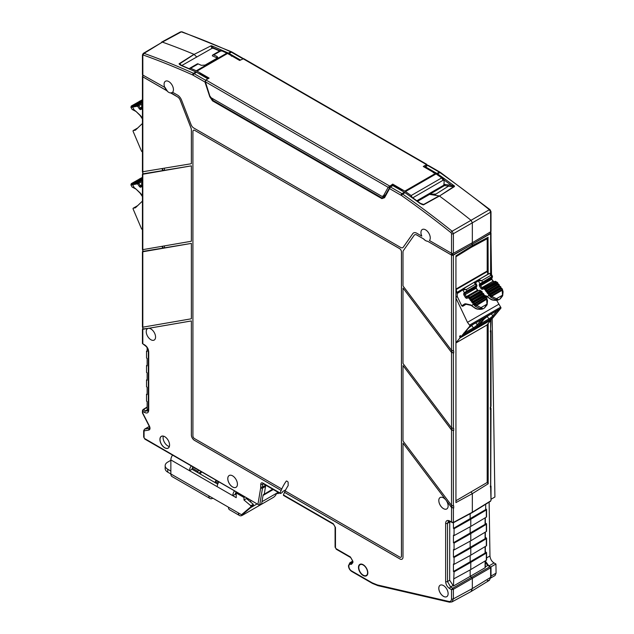 <?xml version="1.0" encoding="UTF-8"?>
<svg xmlns="http://www.w3.org/2000/svg" width="634" height="634" viewBox="0 0 634 634"><rect width="100%" height="100%" fill="white"/><g stroke="black" fill="none" stroke-linecap="round" stroke-linejoin="round"><path stroke-width="0.95" d="M490.019 296.165L490.51 294.953L489.971 294.58L489.036 295.373L490.867 297.314L491.675 296.355L491.168 295.824L490.019 296.165M473.432 304.304A1.981 1.141 -120 0 0 473.471 304.36L475.302 306.301L480.295 308.806L483.029 308.766L475.603 304.811L474.462 305.152L474.945 303.94L474.414 303.567A1.102 0.634 -120 0 1 474.391 303.535L485.375 297.077A1.213 0.705 60 0 1 485.034 296.371A0.88 0.507 -120 0 0 484.392 295.515A0.88 0.547 -64.4 0 1 484.82 295.468A0.88 0.88 0 0 1 485.295 296.046L485.739 296.95L474.327 303.448A1.213 0.705 -120 0 1 473.978 302.743A0.88 0.507 60 0 0 473.344 301.895L484.392 295.515A1.213 0.705 60 0 1 483.845 295.048L483.805 294.992A1.213 0.705 60 0 1 483.465 294.287A0.88 0.507 -120 0 0 482.823 293.431A0.88 0.547 -64.4 0 1 483.251 293.383A0.88 0.88 0 0 1 483.726 293.962L484.17 294.865L472.798 301.427L483.845 295.048L484.82 295.468M433.339 172.82L434.361 171.98L436.905 173.447L425.398 166.79A0.88 0.523 -119.5 0 0 424.954 166.75L427.276 165.434A0.88 0.523 -119.5 0 0 427.142 165.569M363.187 564.997A6.221 3.59 -120 0 0 360.08 564.688A6.221 3.59 -120 0 0 359.129 569.673A6.221 3.59 -120 0 0 363.187 575.149A6.221 3.59 -120 0 0 366.301 575.458A6.221 3.59 -120 0 0 367.252 570.473A6.221 3.59 -120 0 0 363.187 564.997M169.326 446.534A6.744 3.891 60 0 1 167.867 445.956A6.744 3.891 60 0 1 163.326 436.144M164.785 436.723A6.744 3.891 -120 0 0 161.408 436.382A6.744 3.891 -120 0 0 160.378 441.787A6.744 3.891 -120 0 0 164.785 447.731A6.744 3.891 -120 0 0 168.153 448.072A6.744 3.891 -120 0 0 169.191 442.667A6.744 3.891 -120 0 0 164.785 436.723M439.901 172.083L440.575 172.511A1.323 0.674 125.1 0 0 439.933 172.567L439.259 172.139A1.323 0.761 120 0 1 439.901 172.083L428.322 165.395L427.276 165.434A0.88 0.523 -119.5 0 1 427.72 165.474L439.259 172.139L436.921 173.439A0.88 0.507 120 0 0 436.905 173.447L437.587 173.882A879.881 508 -120 0 1 444.077 178.495L443.752 179.787A8.139 4.7 60 0 1 444.109 182.307A8.139 4.7 60 0 1 443.816 184.232L444.204 185.643L437.064 189.859L444.283 185.588A1.062 0.618 -120 0 0 444.204 185.643L444.394 185.429A0.88 0.682 -149.7 0 0 444.204 184.724A6.419 3.701 60 0 1 443.903 185.144M142.674 75.89A1.323 0.761 0 0 0 142.436 76.318A1.323 0.761 0 0 0 142.824 76.857L166.797 90.702A6.602 3.812 -120 0 0 170.736 92.976L177.52 96.891L171.045 92.794A6.602 3.812 60 0 0 172.234 92.564M164.975 87.809A6.602 3.812 -120 0 0 166.829 90.678L166.797 90.702M166.829 90.678L142.856 76.841L142.856 75.081M440.575 172.511L490.011 209.648L491.009 211.677L491.009 231.259A1.323 0.761 180 0 1 490.637 231.79L472.338 242.735L472.338 222.835L471.078 220.339A880.285 508.23 -120 0 0 439.449 196.033L454.562 186.087A879.881 508 -120 0 0 437.595 173.875L439.933 172.567A879.826 507.969 60 0 1 489.377 209.711L452.121 231.22A879.826 507.969 -120 0 0 402.677 194.083L390.465 186.982L384.561 197.697L381.874 198.632L212.485 100.846L209.799 96.796L204.956 82.024L192.696 74.978A878.502 507.208 -120 0 0 143.332 55.055L142.824 55.475L142.856 76.516M490.637 320.519L490.637 329.537L491.009 320.075M490.637 329.537L490.336 331.867L490.708 329.49M490.708 330.021L491.009 330.94L490.336 331.867M490.708 485.097L491.009 408.478L490.336 409.398L490.336 407.258L491.009 406.339L491.009 330.94M490.708 484.558L490.336 486.936M490.708 407.559L491.009 408.478M490.708 407.028L490.336 409.398M200.114 74.321L195.866 71.911A879.881 508 -120 0 0 189.368 69.027L189.701 69.264L189.368 69.027M426.5 165.87L426.999 164.895L426.492 164.626L423.282 166.48L436.073 173.906L405.522 191.547L411.141 195.549L412.48 197.935M411.141 195.549L441.716 177.892L436.073 173.906M441.716 177.892L443.103 180.254L443.776 179.874M228.414 53.121L229.096 53.47L228.43 53.113A0.88 0.563 114.3 0 0 228.414 53.121A879.881 508 -120 0 0 221.924 50.229A8.139 4.7 -120 0 0 221.646 50.783M240.444 60.008L229.104 53.462L231.64 54.936L231.426 56.252M221.012 51.188L221.924 50.229M251.508 500.686L250.034 501.542M258.831 504.91L144.948 439.164A1.323 0.761 -60 0 1 144.679 438.562L258.831 504.91L261.62 503.919L263.126 494.892L272.628 489.139M201.62 471.886L200.154 473.97M257.998 503.99L260.669 487.958L260.748 484.352C260.883 482.902 261.604 482.482 262.928 483.1L280.735 493.395L282.296 492.515A107.392 62.005 60 0 1 282.621 491.596L285.728 489.805M171.045 92.794L171.037 92.786A6.594 3.804 -120 0 0 172.282 92.532M164.491 247.704L163.057 247.949L162.344 246.269M164.491 170.118L163.041 170.372L162.352 168.739M451.844 350.673L451.566 352.456L403.026 288.042L451.535 352.48L453.698 353.011L451.852 352.306L451.852 350.673M451.844 428.204L451.566 429.995L403.026 365.58L451.535 430.011L453.698 430.549L451.852 429.844L451.852 428.212M451.844 505.742L451.566 507.533L446.233 500.456L451.535 507.549L453.698 508.088L451.852 507.374L451.852 505.742M451.844 253.426L451.566 255.074L427.593 241.229A6.602 3.812 60 0 1 423.655 238.955L416.839 235.056A4.398 2.544 -120 0 0 414.636 234.842A4.398 2.544 -120 0 0 414.145 235.301L403.414 250.565A4.398 2.544 -120 0 0 402.994 252.118L402.994 285.918L451.535 350.333L453.698 350.871L453.698 353.011M490.597 232.535L490.621 232.519A1.323 0.761 0 0 1 491.009 233.058L491.009 273.626M451.844 254.908L452.795 255.106L472.061 244.367L490.351 233.431A0.88 0.507 0 0 0 490.597 233.074L490.597 231.814M427.593 241.229L451.535 255.09A1.323 0.761 0 0 0 453.381 255.098L490.637 233.589A1.323 0.761 0 0 0 491.009 233.058M422.347 229.476A6.602 3.812 60 0 0 420.952 232.512A6.602 3.812 -120 0 0 421.769 236.11L421.8 236.086A6.602 3.812 60 0 1 420.952 232.512A6.602 3.812 -120 0 1 422.331 229.484A6.602 3.812 -120 0 1 427.403 231.307A6.602 3.812 -120 0 1 430.264 237.916A6.602 3.812 -120 0 1 429.416 240.524L451.535 253.291A1.323 0.761 180 0 0 453.381 253.299L472.338 242.735M167.107 90.519A6.602 3.812 60 0 1 165.26 87.658L142.824 75.058A1.323 0.761 180 0 1 142.436 74.519L142.436 54.936A1.323 0.761 180 0 0 142.824 55.475M191.365 163.73L191.365 129.938A4.398 2.544 -120 0 0 190.945 127.894L190.977 127.878A4.398 2.544 60 0 1 191.397 129.915L191.397 163.715L142.808 171.735M142.856 172.099L142.856 174.231L191.397 165.854L142.808 173.875L142.824 249.637L191.397 241.245L191.397 165.854M142.856 249.637L142.856 251.761L191.397 243.393L142.808 251.413L142.824 327.176L191.397 318.783L191.397 243.393M402.994 365.596L402.994 440.987L451.535 505.409L453.698 505.94L453.698 508.088M402.994 288.058L402.994 363.448L451.535 427.871L453.698 428.41L453.698 430.549M284.024 495.297L283.438 494.94A102.993 59.461 60 0 1 284.507 492.341L399.888 558.95A4.398 2.544 60 0 0 402.083 559.164A4.398 2.544 60 0 0 402.994 557.151L402.994 443.126L445.781 499.917A6.602 3.812 -120 0 0 440.194 497.508A6.602 3.812 -120 0 0 438.791 500.551A6.602 3.812 60 0 1 440.21 497.5M212.018 48.343L210.884 45.894L211.463 45.743L213.238 47.843L212.961 48.279L212.018 48.343L181.776 65.524M219.633 50.997A878.502 507.208 60 0 0 213.951 48.556L212.961 48.279M207.873 78.814L196.532 72.268A0.88 0.507 -60 0 1 196.54 72.26L195.851 71.919A0.88 0.563 -65.7 0 1 195.866 71.911A879.881 508 -120 0 0 180.936 65.405A0.88 0.571 -67.1 0 1 181.372 65.35L179.794 63.733L181.443 65.381M401.813 190.771L405.031 192.673A879.881 508 -120 0 1 411.521 197.285L412.441 197.863L411.521 197.285M455.933 500.725L487.197 482.474L488.18 483.774L472.338 493.648L455.933 502.588L455.933 255.851L472.338 245.612L472.338 244.534M487.197 482.474L487.197 324.648M487.197 271.923L487.197 238.733L488.029 237.742L472.187 246.111L471.078 247.442L455.933 256.746M488.029 237.742L488.18 274.213M488.18 323.475L488.18 483.774M487.197 238.733L471.078 247.442M443.697 179.351A878.502 507.208 -120 0 0 442.056 178.178M434.361 171.98A8.139 4.7 -120 0 0 433.87 172.591M447.755 184.835L444.973 184.383A0.88 0.65 -80.8 0 1 444.561 185.54L448.46 186.166L447.739 184.819L451.519 185.413A0.88 0.65 -81.1 0 1 451.115 186.57L448.484 186.158L434.29 195.106L439.148 195.89L423.591 204.489L420.39 203.34L412.092 197.34M443.752 179.787A879.001 507.493 -120 0 1 451.519 185.413L454.562 186.087L451.115 186.57M454.34 186.642L439.449 196.033L423.877 204.631C423.718 205.154 422.402 204.742 419.938 203.395A0.88 0.436 -53.8 0 1 420.39 203.34M217.224 58.051L216.915 57.876A878.502 507.208 -120 0 0 212.366 55.871L212.374 55.784A2.203 1.268 60 0 1 212.826 54.928L220.339 50.585L221.25 50.609L227.551 53.47L239.66 60.468L243.654 58.621L427.023 164.483M212.826 54.928A2.203 1.268 60 0 1 213.737 54.944A880.285 508.23 60 0 1 216.915 56.347L217.684 57.258L216.915 58.265L205.091 65.088L201.35 65.334A880.285 508.23 60 0 0 198.18 63.923L190.675 68.258L197 71.111L209.109 78.101L205.899 79.955L205.392 81.802L388.159 187.323L383.071 196.485M189.352 68.781L190.675 68.258M411.553 197.269L405.213 192.807M391.757 185.921L392.731 184.122L405.522 191.547M452.763 522.781L453.381 522.424L451.535 522.051L452.763 522.781L472.338 512.232L472.338 493.648L471.078 491.976M472.338 512.232L490.637 500.908A0.88 0.507 58.3 0 1 490.47 501.304L472.164 512.629M490.637 486.746L491.009 500.274L490.47 501.304M385.44 194.971L381.969 196.382L211.209 97.794L209.814 95.932L205.392 81.802M212.485 100.846A0.88 0.507 -60 0 1 212.667 100.227L211.344 97.874M392.731 184.122L388.159 187.323M412.766 197.816L443.103 180.254M416.839 200.756L443.879 185.136M426.999 164.895L242.87 58.613M191.246 465.895A5.722 3.305 120 0 0 189.526 470.705L192.015 469.271A2.203 1.268 -60 0 1 193.077 466.949M234.509 490.867A5.722 3.305 120 0 0 232.789 495.685L236.213 497.658L236.213 492.99L243.987 497.484L243.987 499.996L250.834 505.75L250.834 506.828L241.499 514.729L238.392 512.93A5.722 3.305 120 0 0 239.573 515.553L229.611 509.799A5.722 3.305 -60 0 1 228.43 507.184L208.824 495.867A5.722 3.305 120 0 0 210.005 498.483L172.036 476.562A5.722 3.305 -60 0 1 170.855 473.939L170.855 459.927A5.722 3.305 -60 0 1 172.575 455.109M218.944 481.888A5.722 3.305 -60 0 0 217.224 486.698L170.855 459.927M257.111 503.919L250.66 507.644M217.739 484.122L192.015 469.271M236.213 494.782L235.277 494.243A2.203 1.268 -60 0 1 236.339 491.929M246.483 497.785L246.483 498.562L253.331 504.307L253.331 505.385L243.987 513.294L241.499 514.729M239.573 515.553A5.722 3.305 120 0 0 242.434 515.268L273.246 497.484A5.722 3.305 120 0 0 276.725 493.173M279.222 492.951L277.914 493.704L276.86 493.101M277.914 493.704L278.976 492.808M170.855 460.284L167.741 462.083A8.805 5.08 0 0 0 165.165 465.673A8.805 5.08 0 0 0 167.741 469.271L170.855 471.07M208.824 495.867L167.741 472.148A8.805 5.08 180 0 1 165.165 468.55L165.165 465.673M212.866 498.197L212.866 498.197A5.722 3.305 120 0 1 210.005 498.483M236.213 493.529L235.523 493.133M218.183 483.124L215.354 481.491L216.186 480.295M215.354 482.743L215.354 481.491M247.26 499.212L247.26 498.229M192.934 467.099L198.759 470.23M198.553 470.349L197.927 471.427L192.26 468.154M197.927 471.427L197.927 472.687M198.704 473.13L201.247 471.664M143.435 344.191L142.824 343.818L142.808 328.951L148.15 328.396A6.602 3.812 -120 0 0 147.643 328.602A6.602 3.812 -120 0 0 146.232 331.645A6.602 3.812 -120 0 0 149.141 338.318A6.602 3.812 -120 0 0 154.244 340.038A6.602 3.812 -120 0 0 155.568 337.034A6.602 3.812 -120 0 0 148.578 328.325L191.365 320.947L191.365 434.964A4.398 2.544 60 0 0 194.472 440.361L281.155 490.407A107.392 62.005 60 0 0 280.133 493.03L280.735 493.395M281.155 490.407L194.503 440.337A4.398 2.544 60 0 1 191.397 434.948L191.365 320.947M286.473 481.008L286.251 481.135A107.392 62.005 60 0 0 281.781 488.965L281.813 488.949A107.392 62.005 -120 0 0 281.187 490.383M286.251 481.135A0.88 0.507 60 0 1 286.79 481.087L287.535 481.523A0.88 0.507 60 0 1 288.153 482.601L288.153 485.644A102.993 59.461 60 0 0 285.165 490.922A102.993 59.461 -120 0 0 284.539 492.317L284.507 492.341M400.981 557.262A2.203 1.268 -120 0 0 401.441 556.256L401.441 251.864A2.639 1.522 -120 0 0 399.571 248.631L399.602 248.607A2.639 1.522 60 0 1 401.473 251.849L401.473 556.24A2.203 1.268 60 0 1 401.013 557.246L400.981 557.262A2.203 1.268 -120 0 1 399.888 557.151L285.165 490.922M399.602 248.607L194.789 130.398L399.571 248.631M194.789 130.398A2.639 1.522 -120 0 0 193.465 130.263A2.639 1.522 -120 0 0 192.918 131.476L192.918 435.867A2.203 1.268 -120 0 0 194.472 438.562L281.781 488.965M472.061 244.367L472.061 242.893M170.768 92.952A6.602 3.812 -120 0 0 172.099 92.651A6.602 3.812 -120 0 0 172.599 92.255A6.602 3.812 -120 0 0 173.439 89.64A6.602 3.812 -120 0 0 170.578 83.03A6.602 3.812 -120 0 0 165.506 81.207A6.602 3.812 -120 0 0 164.095 84.251A6.602 3.812 -120 0 0 164.943 87.833M172.591 92.247L177.52 95.092A6.602 3.812 -120 0 1 181.562 100.124L191.088 124.668A4.398 2.544 -120 0 0 193.782 128.02L400.577 247.411A4.398 2.544 -120 0 0 402.78 247.632A4.398 2.544 -120 0 0 403.272 247.173L412.829 233.605A6.602 3.812 60 0 1 413.55 232.924M421.769 236.11L416.839 233.264A6.602 3.812 -120 0 0 413.534 232.932A6.602 3.812 -120 0 0 412.797 233.621M205.44 81.952L204.956 82.024L205.733 80.328M165.26 87.65A6.594 3.804 -120 0 0 167.122 90.527M412.829 233.605L403.303 247.157A4.398 2.544 60 0 1 402.812 247.609A4.398 2.544 60 0 1 402.796 247.625L402.812 247.609M423.623 238.978A6.602 3.812 -120 0 0 427.562 241.245M414.652 234.834A4.398 2.544 60 0 1 414.668 234.826A4.398 2.544 60 0 1 416.871 235.04L423.655 238.955M177.552 96.867A4.398 2.544 60 0 1 180.246 100.227L190.977 127.878M190.945 127.894L180.214 100.243A4.398 2.544 -120 0 0 177.52 96.891M191.365 165.87L191.365 241.269M191.365 243.408L191.365 318.799M142.856 327.168L142.856 329.3L148.182 328.38A6.602 3.812 -120 0 1 148.61 328.309L191.397 320.923M148.57 328.198L148.15 328.396M142.824 343.818L142.808 343.113L142.824 343.818L144.679 344.888C147.136 346.584 148.483 348.922 148.721 351.902L148.721 410.15C148.483 412.853 147.136 413.63 144.679 412.488L142.824 411.418L143.435 409.627L142.436 410.626L142.983 409.596L147.143 407.02M144.948 439.164L143.672 436.945L143.672 430.732L144.512 429.186A2.203 1.268 60 0 1 144.766 429.099L149.307 428.315A1.323 1.054 80.2 0 0 148.879 430.05C150.163 429.559 150.345 428.243 149.434 426.111L142.824 413.202L142.808 409.992M164.753 447.818A6.823 3.939 -120 0 0 168.208 448.127A6.823 3.939 -120 0 0 169.199 442.651A6.823 3.939 -120 0 0 164.753 436.675A6.823 3.939 -120 0 0 161.385 436.311A6.823 3.939 -120 0 0 160.283 441.763A6.823 3.939 -120 0 0 164.753 447.818M232.599 486.983A6.823 3.939 -120 0 0 236.054 487.3A6.823 3.939 -120 0 0 237.045 481.816A6.823 3.939 -120 0 0 232.599 475.849A6.823 3.939 -120 0 0 229.231 475.484A6.823 3.939 -120 0 0 228.129 480.937A6.823 3.939 -120 0 0 232.599 486.983M262.928 483.1A1.323 0.761 120 0 0 263.205 483.702L280.18 493.506M260.748 484.352A1.323 0.761 -0 0 0 262.603 484.36L262.92 483.584M265.654 485.113L265.535 486.46L265.63 485.097M265.654 485.747L266.201 485.43M283.438 494.94L333.294 523.724A1.323 0.761 120 0 0 333.571 524.326L335.085 526.957L335.085 547.087L336.369 549.306L350.689 557.571A1.323 0.761 -60 0 1 350.412 556.969L352.9 561.28L352.9 562.548L351.466 564.323L350.38 564.276A3.717 2.148 -120 0 0 348.858 566.154L348.858 566.328A3.717 2.148 -120 0 0 351.49 570.885L372.198 582.836L377.293 584.92L448.872 601.444C450.544 601.714 451.432 600.85 451.535 598.853L451.535 589.652L453.381 589.295L452.763 588.217L451.535 589.652L449.68 588.582C447.224 586.886 445.876 584.548 445.639 581.568L445.639 523.319C445.876 520.617 447.224 519.84 449.68 520.982L451.535 522.051L451.535 507.549M193.465 130.263L193.497 130.247A2.639 1.522 60 0 1 193.497 130.247A2.639 1.522 60 0 1 194.82 130.382M402.099 559.156A4.398 2.544 60 0 1 399.919 558.934L284.539 492.317M446.811 508.928A6.602 3.812 60 0 1 441.716 507.192A6.602 3.812 60 0 1 438.823 500.535A6.602 3.812 -120 0 0 441.7 507.224A6.602 3.812 -120 0 0 446.796 508.944A6.602 3.812 -120 0 0 448.127 505.94A6.602 3.812 -120 0 0 446.209 500.48M445.781 499.917L402.994 443.126M333.294 523.724L335.473 527.496A1.323 0.761 180 0 1 335.085 526.957M367.831 572.787A6.602 3.812 -120 0 0 364.97 566.17A6.602 3.812 -120 0 0 359.898 564.347A6.602 3.812 -120 0 0 358.487 567.398A6.602 3.812 -120 0 0 361.396 574.071A6.602 3.812 -120 0 0 366.5 575.783A6.602 3.812 -120 0 0 367.831 572.787M448.127 593.646A6.602 3.812 -120 0 0 445.266 587.029A6.602 3.812 -120 0 0 440.194 585.206A6.602 3.812 -120 0 0 438.791 588.249A6.602 3.812 -120 0 0 441.7 594.922A6.602 3.812 -120 0 0 446.796 596.642A6.602 3.812 -120 0 0 448.127 593.646M352.449 562.477L352.52 560.741A1.323 0.761 0 0 0 352.9 561.28M448.872 601.444A1.323 0.951 103 0 0 449.506 602.197L451.963 601.912L453.381 598.861L453.381 589.295L472.338 578.359L471.712 577.281L452.763 588.217L450.6 586.973A1.323 0.761 120 0 0 449.68 588.582M451.535 598.853A1.323 0.761 0 0 0 453.381 598.861L472.338 588.574L472.338 578.359L490.637 567.787A0.88 0.523 -120 0 0 490.019 566.709L471.712 577.281L470.159 576.377L485.089 567.755L485.089 560.995M449.736 521.473L449.68 580.269L453.437 586.03L470.159 576.377L470.159 569.895M485.081 567.058L485.089 567.755M453.437 522.693L453.437 528.368L454.063 528.724L454.063 535.579L453.437 535.223L453.437 542.744L454.063 543.1L454.063 549.955L453.437 549.599L453.437 557.12L454.063 557.476L454.063 564.331L453.437 563.975L453.437 571.496L454.063 571.852L453.437 586.03M453.437 528.368L485.692 509.593L485.692 504.26M470.159 513.706L470.159 518.881L470.785 519.238L486.326 509.942A0.88 0.507 0 0 0 486.318 509.229L485.692 508.872M454.063 528.724L470.785 519.238L470.785 526.426L486.326 517.13L486.326 509.942M454.063 535.579L470.785 526.426M486.571 509.593L486.571 516.781A0.88 0.507 180 0 1 486.326 517.13M453.437 542.744L485.089 524.326L485.089 517.867M470.159 526.767L470.159 533.257L470.785 533.614L486.326 524.318A0.88 0.507 0 0 0 486.318 523.605L485.335 523.042M485.335 517.724L485.335 523.969A0.88 0.507 180 0 1 485.089 524.326M454.063 543.1L470.785 533.614L470.785 540.802L486.326 531.506L486.326 524.318M454.063 549.955L470.785 540.802M486.571 523.969L486.571 531.157A0.88 0.507 180 0 1 486.326 531.506M453.437 557.12L485.089 538.702L485.089 532.243M470.159 541.143L470.159 547.625L470.785 547.99L486.326 538.694A0.88 0.507 0 0 0 486.318 537.981L485.335 537.418M485.335 532.1L485.335 538.345A0.88 0.507 180 0 1 485.089 538.702M454.063 557.476L470.785 547.99L470.785 555.178L486.326 545.882L486.326 538.694M454.063 564.331L470.785 555.178M486.571 538.345L486.571 545.525A0.88 0.507 180 0 1 486.326 545.882M453.437 571.496L485.089 553.078L485.089 546.619M470.159 555.519L470.159 562.001L470.785 562.366L486.326 553.07A0.88 0.507 0 0 0 486.318 552.357L485.335 551.794M485.335 546.468L485.335 552.721A0.88 0.507 180 0 1 485.089 553.078M454.063 571.852L470.785 562.366L470.785 569.554L486.326 560.258L486.326 553.07M454.063 578.707L470.785 569.554M486.571 552.713L486.571 559.901A0.88 0.507 180 0 1 486.326 560.258M488.497 565.409L491.009 567.367L491.009 576.821A1.323 0.761 180 0 1 490.637 577.352L490.621 567.081L487.855 565.465A1.323 0.761 -60 0 1 488.497 565.409L485.335 561.042M451.963 601.912L471.022 591.57L472.338 588.574L490.637 577.352L489.329 580.348L487.316 580.593M472.148 512.637L453.191 522.828L449.958 521.584A1.323 0.761 -60 0 1 449.68 520.982M366.515 575.775A6.602 3.812 60 0 1 361.42 574.039A6.602 3.812 60 0 1 358.519 567.375A6.602 3.812 60 0 1 359.914 564.339M446.811 596.634A6.602 3.812 60 0 1 441.716 594.898A6.602 3.812 60 0 1 438.823 588.233A6.602 3.812 60 0 1 440.21 585.198M147.143 393.92L146.525 394.293L146.525 401.148L147.143 401.512L147.143 409.199L148.332 409.826M149.576 428.156L149.434 426.111M259.702 504.989L262.508 488.148L265.535 486.46L264.283 493.957M146.525 394.293L147.143 394.657L147.143 387.136L146.525 386.772L146.525 379.917L147.143 379.544M146.525 379.917L147.143 380.281L147.143 372.76L146.525 372.404L146.525 365.549L147.143 365.168M146.525 365.549L147.143 365.905L147.143 358.384L146.525 358.028L146.525 351.173L147.143 350.792M146.525 351.173L147.143 351.529L147.143 347.725M168.224 448.119A6.823 3.939 60 0 1 164.785 447.794A6.823 3.939 60 0 1 160.323 441.763A6.823 3.939 60 0 1 161.401 436.303M236.07 487.292A6.823 3.939 60 0 1 232.63 486.967A6.823 3.939 60 0 1 228.169 480.937A6.823 3.939 60 0 1 229.246 475.476M211.463 45.743A879.881 508 -120 0 1 228.43 53.113L230.768 51.814L242.751 58.685M181.372 65.35L189.701 68.932M195.851 71.919L193.513 73.322A879.826 507.969 -120 0 0 144.069 53.367L162.375 42.113L181.324 31.859A879.826 507.969 60 0 1 230.768 51.814A1.323 0.84 114.3 0 1 231.394 51.742L232.092 52.099A1.323 0.761 120 0 0 231.45 52.162L229.104 53.462A0.88 0.507 120 0 0 229.096 53.47M180.936 65.405C179.16 64.311 178.677 63.685 179.485 63.535L193.996 54.318A880.285 508.23 -120 0 0 162.375 42.113L143.244 53.407L142.436 54.936M210.884 45.894L194.155 54.381A880.285 508.23 -120 0 0 193.996 54.318L196.691 56.909M194.155 54.381L179.794 63.733A0.88 0.523 57.6 0 0 179.485 63.535M381.874 198.632A0.88 0.507 -60 0 1 382.056 198.022L212.667 100.227L213.04 98.849M385.044 196.286L383.982 195.961M384.355 197.071L382.056 198.022L384.069 196.009M402.122 190.652L393.278 185.548A0.88 0.507 120 0 0 392.826 185.596A0.88 0.491 -120.5 0 0 392.272 185.683M455.933 256.263L472.338 245.612L488.18 237.235M451.535 253.291L451.535 233.7L451.028 232.702A878.502 507.208 -120 0 0 401.663 195.621A1.323 0.674 -54.9 0 1 402.677 194.083L405.023 192.681A0.88 0.452 -54.9 0 1 405.031 192.673M384.561 197.697A0.88 0.674 -152.2 0 1 384.41 196.928L384.41 196.928A0.88 0.674 -152.2 0 1 384.624 196.706M423.877 204.631A0.88 0.483 -118.9 0 0 423.591 204.489L421.975 204.235M435.994 194.036L429.725 194.297L437.064 189.859M236.989 492.539L236.189 492.079M218.825 482.054L215.98 480.413M250.834 506.828L253.331 505.385M250.834 505.75L253.331 504.307M243.987 499.996L246.483 498.562M243.987 497.484L244.97 496.913M236.213 492.99L237.195 492.42M217.224 486.698L232.789 495.685L235.277 494.243M189.748 68.25L197.261 63.907A2.203 1.268 60 0 1 198.18 63.923M491.009 499.259L494.908 497.008L492.19 318.45M491.516 274.506L491.009 241.253M490.882 232.733L490.867 231.616M490.906 577.907L495.027 575.529L496.073 573.144L495.931 564.014L494.076 562.944C491.715 561.47 490.344 559.148 489.963 555.978L489.139 502.128M490.89 566.923L495.931 564.014M455.933 342.954L486.73 325.171A2.203 1.268 -120 0 0 486.872 325.036L491.025 320.051A0.88 0.507 -120 0 0 490.97 319.156M455.933 297.14L457.241 296.379L457.241 293.55L462.757 289.904A0.88 0.721 -123.5 0 1 462.923 288.787A2.203 1.268 60 0 1 462.963 288.763A2.203 1.268 60 0 1 463.026 288.732L466.156 289.595L466.909 290.998L476.086 285.696L475.112 282.772M457.241 293.55L457.867 292.131L474.01 282.384A2.203 1.268 -120 0 0 473.978 282.407L463.002 288.747L462.82 289.873L466.156 289.595L475.334 284.301L474.121 282.336L475.611 282.843L476.942 285.324L476.713 286.568A0.88 0.705 -140.2 0 1 476.554 286.695L476.15 286.608A0.88 0.507 -120 0 0 476.086 285.696L476.657 285.649M458.786 291.529L455.933 293.17M455.933 289.072L486.73 271.289L487.055 271.709A2.203 1.268 -120 0 1 487.506 274.459L455.933 292.971M164.444 168.375A6.609 3.812 -120 0 0 164.507 170.229L163.041 170.372M162.027 168.795L162.764 170.53M164.444 245.913A6.609 3.812 -120 0 0 164.515 247.815L163.057 247.949M162.019 246.325L162.78 248.108M451.566 507.533L451.566 505.449M451.566 429.995L451.566 427.91M451.566 352.456L451.566 350.372M451.566 255.074L451.566 253.307M261.993 501.684L278.168 492.341M140.391 115.515L135.811 111.243A4.398 2.544 -120 0 0 134.416 110.324L132.094 109.405L130.913 107.265L131.317 105.997L141.224 100.418M131.444 106.956L131.698 105.823M142.436 99.712L132.038 105.719A0.88 0.507 60 0 0 131.888 105.918A0.88 0.697 12.3 0 0 131.801 105.989L131.801 106.869L131.801 105.989L131.801 106.869L132.546 105.807L142.436 100.093M131.824 106.092L131.618 106.29A0.88 0.88 0 0 1 132.038 105.719A0.88 0.507 60 0 1 132.546 105.807L132.974 105.989A0.88 0.697 83.5 0 0 132.672 107.146L131.404 107.297M133.679 110.142L134.598 110.562M132.094 109.405L136.12 111.529M141.525 104.182L138.751 105.783L140.257 107.962L141.984 106.964M142.19 107.027L141.588 106.037L142.349 103.168M142.436 151.685L142.301 151.708A0.88 0.507 60 0 1 141.445 150.995L133.14 131.436A0.88 0.507 60 0 1 133.322 130.541L135.407 130.184L142.436 123.472M134.757 105.616L134.63 105.704A1.213 0.705 -120 0 0 134.733 105.672A0.88 0.65 19.9 0 1 134.971 105.395A0.88 0.507 60 0 1 135.613 105.284A1.213 0.705 -120 0 0 136.151 105.442A0.88 0.705 80.2 0 0 135.874 106.599L135.914 106.591A0.88 0.705 -99.8 0 1 136.191 105.434L136.191 105.434A1.213 0.705 -120 0 0 136.294 105.403A0.88 0.65 19.9 0 0 136.5 106.06A2.203 1.268 -120 0 0 137.435 106.33L138.751 105.783A1.323 0.761 60 0 0 137.729 105.173L142.436 102.446M140.391 193.14L135.811 188.869A4.398 2.544 -120 0 0 134.416 187.949L132.094 187.03L130.913 184.89L131.317 183.622L141.224 178.043M131.444 184.581L131.698 183.448M142.436 177.338L132.038 183.345A0.88 0.507 60 0 0 131.888 183.543A0.88 0.697 12.3 0 0 131.801 183.614L131.801 184.494L131.801 183.614L131.801 184.494L132.546 183.432L142.436 177.718M131.824 183.717L131.618 183.915A0.88 0.88 0 0 1 132.038 183.345A0.88 0.507 60 0 1 132.546 183.432L132.974 183.614A0.88 0.697 83.5 0 0 132.672 184.771L131.404 184.922M133.679 187.767L134.598 188.187M132.094 187.03L136.12 189.154M141.525 181.807L138.751 183.408L140.257 185.588L141.984 184.589M142.19 184.653L141.588 183.662L142.349 180.793M142.436 229.31L142.301 229.334A0.88 0.507 60 0 1 141.445 228.62L133.14 209.061A0.88 0.507 60 0 1 133.322 208.166L135.407 207.809L142.436 201.097M134.757 183.242L134.63 183.329A1.213 0.705 -120 0 0 134.733 183.297A0.88 0.65 19.9 0 1 134.971 183.02A0.88 0.507 60 0 1 135.613 182.909A1.213 0.705 -120 0 0 136.151 183.067A0.88 0.705 80.2 0 0 135.874 184.225L135.914 184.217A0.88 0.705 -99.8 0 1 136.191 183.06L136.191 183.06A1.213 0.705 -120 0 0 136.294 183.028A0.88 0.65 19.9 0 0 136.5 183.686A2.203 1.268 -120 0 0 137.435 183.955L138.751 183.408A1.323 0.761 60 0 0 137.729 182.798L142.436 180.072M482.799 308.916L484.424 308.005A0.88 0.507 -120 0 0 484.558 307.91L486.991 304.938L486.65 299.256L475.302 306.301M486.991 304.938L486.738 304.304L484.424 308.005M483.116 308.766L483.005 308.837A0.88 0.88 0 0 1 482.878 308.893L483.084 308.766A0.88 0.507 60 0 1 482.949 308.861C479.534 309.986 476.071 309.115 472.552 306.238L471.72 305.517A4.398 2.544 -120 0 0 470.325 304.819L466.045 303.86A0.88 0.634 102.6 0 0 466.473 304.36L470.753 305.319A0.88 0.634 -77.4 0 1 470.325 304.819M498.364 299.93L499.988 299.018A0.88 0.507 -120 0 0 500.123 298.931L502.556 295.959L502.302 295.317L500.012 298.986M486.65 299.256L486.635 298.123L485.89 297.623L474.945 303.94A0.88 0.507 60 0 1 475.603 304.811L486.547 298.495A0.88 0.507 -120 0 0 485.89 297.623L485.834 297.077L486.389 297.608A0.88 0.88 0 0 1 486.825 298.249L487.53 300.785L487.086 304.835L484.447 307.973M490.867 297.314L495.851 299.827L498.593 299.787L491.675 296.355L502.207 290.269L502.556 295.959M501.003 288.177L501.026 288.201A1.102 0.634 60 0 1 501.003 288.177L489.884 294.469L501.003 288.177L501.454 288.636L490.51 294.953A0.88 0.507 60 0 1 491.168 295.824L502.112 289.508A0.88 0.507 -120 0 0 501.454 288.636L502.199 289.136L502.207 290.269M484.701 307.799L482.934 308.869M466.965 291.902L465.507 293.074A0.88 0.705 -140.2 0 1 464.365 292.742L466.909 290.998A0.88 0.507 60 0 1 466.965 291.902L476.15 286.608M478.44 290.673A0.88 0.713 73.7 0 0 478.179 290.752L467.131 297.132L478.179 290.752A0.88 0.507 60 0 1 477.378 290.245L476.174 288.248A0.88 0.507 60 0 1 476.071 287.273L476.554 286.695M480.295 308.806L480.715 307.775L486.738 304.304M475.555 282.748L478.321 280.917A1.323 0.761 60 0 1 478.377 280.886L478.583 279.752L481.713 280.616L482.466 282.011A0.88 0.507 60 0 1 482.529 282.923L481.071 284.095A0.88 0.705 -140.2 0 1 479.922 283.763L491.651 276.717L490.668 273.785M495.851 299.827L496.279 298.788L502.302 295.317M498.427 299.89L498.49 299.882C495.091 300.999 491.635 300.128 488.117 297.259L487.284 296.53A4.398 2.544 -120 0 0 485.89 295.832L485.081 295.65M481.071 284.095L480.588 284.666A0.88 0.705 39.8 0 1 479.439 284.333L479.922 283.763L478.377 280.886L481.713 280.616L490.898 275.314L489.63 273.373L491.168 273.856L492.499 276.337L492.269 277.581A0.88 0.705 -140.2 0 1 492.119 277.716L491.635 278.294A0.88 0.705 39.8 0 0 491.889 277.985M484.265 289.049L485.216 288.272A1.323 0.761 60 0 0 484.194 287.709L495.249 281.33L482.688 288.145L484.194 287.709L484.265 289.049A2.203 1.268 -120 0 0 485.2 289.857A0.88 0.539 -63.6 0 1 485.779 288.755L496.826 282.376A0.88 0.539 -63.6 0 1 497.262 282.328A0.88 0.88 0 0 1 497.722 282.899L498.166 283.81L486.754 290.309L497.801 283.929A1.213 0.705 60 0 1 497.46 283.224A0.88 0.507 -120 0 0 496.826 282.376A1.323 0.761 60 0 1 496.264 281.892L485.216 288.272A1.323 0.761 -120 0 0 485.779 288.755A0.88 0.507 60 0 1 486.413 289.603A1.213 0.705 -120 0 0 486.754 290.309L485.795 291.077A2.092 1.213 -120 0 1 485.2 289.857L497.722 282.899M492.214 276.662L491.651 276.717A0.88 0.507 -120 0 1 491.707 277.621L482.529 282.923M492.372 318.323A0.88 0.507 -120 0 0 492.555 318.22L500.86 308.243A0.88 0.507 -120 0 0 500.678 307.149L496.676 300.35M455.933 298.02L467.464 322.341L498.586 304.375M467.464 322.341L469.556 325.115A0.88 0.507 60 0 1 469.739 326.217L461.433 336.186A0.88 0.507 60 0 1 460.569 335.901L460.308 335.552L459.666 336.329L460.514 335.838M460.752 336.099L459.721 336.923A0.88 0.507 60 0 1 459.904 338.017L455.933 342.788M459.666 336.329A8.805 5.08 60 0 1 459.602 336.757M455.933 289.683A2.203 1.268 60 0 1 456.385 292.425M481 290.935L479.684 290.309A1.323 0.761 -120 0 1 480.707 290.879L469.659 297.259A1.323 0.761 -120 0 0 470.214 297.742L481.261 291.363A0.88 0.539 -63.6 0 1 481.697 291.315A0.88 0.88 0 0 1 482.157 291.886L482.236 292.916A1.213 0.705 60 0 1 481.895 292.211A0.88 0.507 -120 0 0 481.261 291.363A1.323 0.761 60 0 1 480.707 290.879L481.697 291.315M465.618 304.407L462.733 306.301L465.935 304.32M468.708 298.035L469.659 297.259A1.323 0.761 60 0 0 468.637 296.688L468.708 298.035A2.203 1.268 -120 0 0 469.635 298.844A0.88 0.539 -63.6 0 1 470.214 297.742A0.88 0.507 60 0 1 470.848 298.582A1.213 0.705 -120 0 0 471.189 299.296L482.276 292.963L470.23 300.056A2.092 1.213 -120 0 1 469.635 298.844L482.157 291.886M462.733 306.301L461.734 305.857L457.352 296.625A4.398 2.544 60 0 1 457.241 296.379M496.557 281.956L495.249 281.33A1.323 0.761 -120 0 1 496.264 281.892L497.262 282.328M427.72 165.474L425.398 166.79A0.88 0.507 120 0 0 424.875 167.4M452.185 255.106L452.185 253.497M213.951 48.556L213.238 47.843A879.001 507.493 -120 0 1 220.038 50.76M444.973 184.383A1.95 1.125 -120 0 0 444.204 184.724M216.915 56.347L216.915 57.876M490.637 331.677L490.637 407.068M490.637 409.215L490.637 484.606M490.637 233.589L490.637 273.341M453.381 351.046L453.381 255.098M453.381 428.576L453.381 353.186M453.381 506.114L453.381 430.724M453.381 522.424L453.381 508.254M205.899 79.955L389.522 185.968M227.551 53.47L197 71.111M404.841 191.111L435.392 173.47M238.392 512.93L228.43 507.184M167.741 472.148L167.741 469.271M451.535 350.333L451.535 255.09M452.795 255.106L452.795 253.489M490.351 233.431L490.351 231.965M490.011 209.648A1.323 0.602 128.6 0 0 489.377 209.711L490.637 212.2L472.338 222.835L453.381 233.708L452.121 231.22A1.323 0.602 -51.4 0 0 451.028 232.702M453.381 253.299L453.381 233.708A1.323 0.761 -0 0 1 451.535 233.7M491.009 211.677A1.323 0.761 180 0 1 490.637 212.2L490.637 231.79M401.663 195.621L389.403 188.512A0.88 0.674 -152.2 0 1 389.244 187.735L389.244 187.735A0.88 0.674 -152.2 0 1 389.458 187.521L389.91 187.07A0.88 0.491 -120.5 0 1 390.029 186.935L384.093 197.364M205.59 80.249L193.513 73.322A1.323 0.84 -65.7 0 0 192.696 74.978M193.275 75.28A1.323 0.761 -60 0 1 194.194 73.671L196.532 72.268M143.332 55.055A1.323 0.896 -70.4 0 1 144.069 53.367L143.244 53.407M142.824 76.857L142.824 172.107M144.679 438.562A0.88 0.507 60 0 1 144.053 437.484L144.053 431.271A0.88 0.507 60 0 1 144.338 430.835L148.879 430.05M260.748 486.952A1.323 0.761 0 0 0 262.603 486.96L262.603 484.36L263.506 483.877M265.63 485.279L262.603 486.96L262.508 488.148A1.323 0.88 9.5 0 1 260.669 487.958M335.473 527.496L335.473 547.625L336.099 548.703L350.412 556.969M352.52 562.009A1.323 0.761 0 0 0 352.9 562.548M352.425 562.485L351.989 562.588A1.323 1.014 92.2 0 0 351.466 564.323M352.496 562.279L350.903 562.548A5.04 2.908 -120 0 0 349.857 562.802L348.47 565.79A1.323 0.761 180 0 1 348.478 565.702M350.38 564.276A1.323 1.014 -87.8 0 1 350.903 562.548L352.52 561.566M348.858 566.154A1.323 0.761 180 0 1 348.47 565.615M348.858 566.328A1.323 0.761 180 0 1 348.47 565.79C348.645 568.222 349.738 570.125 351.759 571.488L372.475 583.446L377.935 585.665L449.506 602.197M351.49 570.885A1.323 0.761 120 0 0 351.759 571.488M372.198 582.836A1.323 0.761 120 0 0 372.475 583.446M377.293 584.92A1.323 0.951 103 0 0 377.935 585.665M449.958 521.584L448.42 521.299L447.501 523.319L447.501 581.568A1.323 0.761 180 0 1 445.639 581.568M449.68 580.269L447.501 581.568L450.6 586.973L452.795 585.658M445.639 523.319A1.323 0.761 180 0 0 447.501 523.319L449.68 522.107M485.335 566.867L487.855 565.465L485.335 562.556M335.473 547.625A1.323 0.761 180 0 1 335.085 547.087M336.099 548.703A1.323 0.761 120 0 0 336.369 549.306M451.535 505.409L451.535 430.011M451.535 427.871L451.535 352.48M144.679 344.888A1.323 0.761 120 0 0 144.948 345.498L144.948 345.498C146.977 346.933 148.102 348.882 148.34 351.363L148.34 409.612L147.817 411.086L145.598 410.88L143.435 409.627L147.143 407.337M148.721 409.073L148.721 351.902A1.323 0.761 180 0 1 148.34 351.363M148.721 410.15A1.323 0.761 180 0 1 148.34 409.612M144.679 412.488A1.323 0.761 -60 0 1 145.598 410.88L147.793 409.572M144.338 430.835A1.323 1.054 80.2 0 1 144.766 429.099L149.331 426.46M143.672 430.732A1.323 0.761 0 0 0 144.053 431.271M143.672 436.945A1.323 0.761 0 0 0 144.053 437.484M181.926 31.787L181.324 31.859A1.323 0.896 109.6 0 1 181.926 31.787L231.394 51.742M385.06 195.684L384.259 196.144M401.084 195.256A1.323 0.761 -60 0 1 402.004 193.647L404.341 192.245L392.826 185.596L390.465 186.982A0.88 0.491 -120.5 0 0 390.029 186.935L392.391 185.548A0.88 0.88 0 0 1 393.278 185.548M419.938 203.395A879.881 508 -120 0 0 405.023 192.681L404.341 192.245A0.88 0.507 -60 0 1 404.357 192.245M437.595 173.875A0.88 0.452 125.1 0 0 437.587 173.882L436.921 173.439M417.592 201.303L429.567 194.384L436.763 195.518M444.331 185.54L444.283 185.588A1.062 0.618 -120 0 1 444.561 185.54L429.725 194.297M221.25 50.609L213.737 54.944M196.318 70.762L226.869 53.121M491.009 576.06L496.073 573.144M489.155 565.79L494.076 562.944M486.571 557.936L489.963 555.978M133.195 105.87L133.061 105.973A1.213 0.705 -120 0 0 133.164 105.941A0.88 0.65 19.9 0 1 133.402 105.664A0.88 0.507 60 0 1 134.043 105.553A0.88 0.46 124.1 0 0 133.37 106.599A2.092 1.213 -120 0 0 134.305 106.869A0.88 0.705 80.2 0 1 134.582 105.712A1.213 0.705 -120 0 1 134.043 105.553L142.436 100.711M142.436 101.345L135.613 105.284A0.88 0.46 124.1 0 0 134.939 106.33A2.092 1.213 -120 0 0 135.874 106.599M142.436 101.614L136.682 104.935A0.88 0.88 0 0 0 136.294 105.403A0.88 0.65 19.9 0 1 136.54 105.125A0.88 0.507 60 0 1 137.166 105.006A0.88 0.475 123.3 0 0 136.5 106.06A2.092 1.213 -120 0 1 135.914 106.591M142.436 101.963L137.166 105.006A1.323 0.761 -120 0 0 137.729 105.173A0.88 0.697 -98.2 0 0 137.435 106.33M132.974 105.989A1.102 0.634 -120 0 0 132.997 105.989A0.88 0.705 80.2 0 0 132.712 107.146A1.981 1.141 -120 0 1 132.672 107.146L134.416 110.324A0.88 0.579 111.5 0 0 134.717 110.784M133.061 105.973L133.164 105.941A0.88 0.65 19.9 0 0 133.37 106.599A2.092 1.213 -120 0 1 132.775 107.13A0.88 0.705 -99.8 0 1 133.061 105.973M134.63 105.704L134.725 105.696A0.88 0.65 19.9 0 0 134.939 106.33A2.092 1.213 -120 0 1 134.345 106.861A0.88 0.705 -99.8 0 1 134.63 105.704M137.768 106.52L139.258 108.683L140.257 107.962A0.88 0.507 -120 0 0 141.057 108.382L142.198 107.812A0.88 0.721 -116.5 0 0 142.064 108.905A1.759 1.014 -120 0 0 142.436 108.335M142.198 107.717L141.057 108.382A0.88 0.721 63.5 0 0 140.859 109.508L142.064 108.905M142.23 103.239L141.707 105.894M137.649 128.044L133.322 130.541M142.436 118.629L141.723 117.33M141.739 117.353A5.278 3.051 -120 0 0 140.098 115.23M135.811 111.243L140.122 115.515L142.436 118.97M139.258 108.683A1.759 1.014 -120 0 0 140.859 109.508M142.436 107.812A1.759 1.014 -120 0 0 142.262 107.186L142.278 107.764M142.436 105.585L141.778 106.052L142.262 107.186M133.195 183.495L133.061 183.598A1.213 0.705 -120 0 0 133.164 183.567A0.88 0.65 19.9 0 1 133.402 183.289A0.88 0.507 60 0 1 134.043 183.178A0.88 0.46 124.1 0 0 133.37 184.225A2.092 1.213 -120 0 0 134.305 184.494A0.88 0.705 80.2 0 1 134.582 183.337A1.213 0.705 -120 0 1 134.043 183.178L142.436 178.336M142.436 178.97L135.613 182.909A0.88 0.46 124.1 0 0 134.939 183.955A2.092 1.213 -120 0 0 135.874 184.225M142.436 179.24L136.682 182.56A0.88 0.88 0 0 0 136.294 183.028A0.88 0.65 19.9 0 1 136.54 182.75A0.88 0.507 60 0 1 137.166 182.632A0.88 0.475 123.3 0 0 136.5 183.686A2.092 1.213 -120 0 1 135.914 184.217M142.436 179.588L137.166 182.632A1.323 0.761 -120 0 0 137.729 182.798A0.88 0.697 -98.2 0 0 137.435 183.955M132.974 183.614A1.102 0.634 -120 0 0 132.997 183.614A0.88 0.705 80.2 0 0 132.712 184.771A1.981 1.141 -120 0 1 132.672 184.771L134.416 187.949A0.88 0.579 111.5 0 0 134.717 188.409M133.061 183.598L133.164 183.567A0.88 0.65 19.9 0 0 133.37 184.225A2.092 1.213 -120 0 1 132.775 184.756A0.88 0.705 -99.8 0 1 133.061 183.598M134.63 183.329L134.725 183.321A0.88 0.65 19.9 0 0 134.939 183.955A2.092 1.213 -120 0 1 134.345 184.486A0.88 0.705 -99.8 0 1 134.63 183.329M137.768 184.145L139.258 186.309L140.257 185.588A0.88 0.507 -120 0 0 141.057 186.008L142.198 185.437A0.88 0.721 -116.5 0 0 142.064 186.531A1.759 1.014 -120 0 0 142.436 185.96M142.198 185.342L141.057 186.008A0.88 0.721 63.5 0 0 140.859 187.133L142.064 186.531M142.23 180.864L141.707 183.519M137.649 205.67L133.322 208.166M142.436 196.255L141.723 194.955M141.739 194.979A5.278 3.051 -120 0 0 140.098 192.855M135.811 188.869L140.122 193.14L142.436 196.595M139.258 186.309A1.759 1.014 -120 0 0 140.859 187.133M142.436 185.437A1.759 1.014 -120 0 0 142.262 184.811L142.278 185.39M142.436 183.21L141.778 183.678L142.262 184.811M470.23 300.056L471.228 299.343A1.213 0.705 -120 0 0 471.775 299.811L482.823 293.431A1.213 0.705 60 0 1 482.276 292.963L483.251 293.383M471.775 299.811A0.88 0.507 60 0 1 472.417 300.667A1.213 0.705 -120 0 0 472.758 301.372L471.799 302.133A2.092 1.213 -120 0 1 471.205 300.92A0.88 0.547 -64.4 0 1 471.775 299.811M483.726 293.962L471.205 300.92A2.092 1.213 -120 0 1 470.269 300.112M485.295 296.046L472.774 303.004A0.88 0.547 -64.4 0 1 473.344 301.895A1.213 0.705 -120 0 1 472.798 301.427L471.799 302.133M498.49 299.882L500.131 298.939A0.88 0.88 0 0 1 500.036 298.994L499.925 299.066M500.86 287.059L500.591 287.384A0.88 0.507 -120 0 0 499.949 286.528A0.88 0.547 -64.4 0 1 500.384 286.481A0.88 0.88 0 0 1 500.86 287.059L500.939 288.09A1.213 0.705 60 0 1 500.591 287.384L489.543 293.764A1.213 0.705 -120 0 0 489.884 294.469L488.925 295.238A2.092 1.213 -120 0 1 488.331 294.017A0.88 0.547 -64.4 0 1 488.901 292.908L499.949 286.528A1.213 0.705 60 0 1 499.41 286.061L488.362 292.44L499.41 286.061L500.384 286.481M488.901 292.908A0.88 0.507 60 0 1 489.543 293.764L488.331 294.017A2.092 1.213 -120 0 1 487.403 293.209L488.362 292.44A1.213 0.705 -120 0 0 488.901 292.908M499.291 284.975L499.021 285.3A0.88 0.507 -120 0 0 498.379 284.452A0.88 0.547 -64.4 0 1 498.815 284.404A0.88 0.88 0 0 1 499.291 284.975L499.37 286.005A1.213 0.705 60 0 1 499.021 285.3L487.974 291.68A1.213 0.705 -120 0 0 488.323 292.385L487.356 293.154A2.092 1.213 -120 0 1 486.761 291.933A0.88 0.547 -64.4 0 1 487.332 290.832L498.379 284.452A1.213 0.705 60 0 1 497.841 283.984L498.815 284.404M487.332 290.832A0.88 0.507 60 0 1 487.974 291.68L486.761 291.933A2.092 1.213 -120 0 1 485.834 291.125L486.793 290.356A1.213 0.705 -120 0 0 487.332 290.832M478.401 325.123A4.398 0.745 143 0 1 473.598 328.951A0.88 0.507 -120 0 0 473.416 327.849A3.519 0.594 143 0 0 477.259 324.79A0.88 0.705 39.8 0 0 478.401 325.123L482.807 319.829A0.88 0.705 -140.2 0 1 481.666 319.496A3.519 0.594 143 0 0 481.713 319.441M475.793 322.849L477.259 324.79L481.65 319.473M493.965 316.136A4.398 0.745 143 0 1 489.155 319.972A0.88 0.507 -120 0 0 488.972 318.87A3.519 0.594 143 0 0 492.816 315.803A0.88 0.705 39.8 0 0 493.965 316.136L498.372 310.842A0.88 0.705 -140.2 0 1 497.23 310.509L497.207 310.486A3.519 0.594 143 0 0 497.27 310.454M491.358 313.862L492.816 315.803L497.23 310.509M496.771 310.715A0.88 0.507 -120 0 0 496.953 310.605A4.398 0.745 143 0 1 498.372 310.842M496.953 310.605L488.862 315.28A0.88 0.507 60 0 1 488.687 315.383M484.297 318.839A0.88 0.705 -140.2 0 1 484.059 319.108A4.398 0.745 143 0 1 488.862 315.28M484.059 319.108L479.645 324.402A0.88 0.705 39.8 0 0 479.898 324.101M481.206 319.694A0.88 0.507 -120 0 0 481.396 319.591A4.398 0.745 143 0 1 482.807 319.829M481.396 319.591L473.305 324.259A0.88 0.507 60 0 1 473.123 324.37M468.74 327.818A0.88 0.705 -140.2 0 1 468.494 328.095A4.398 0.745 143 0 1 473.305 324.259M468.494 328.095L464.088 333.389A0.88 0.705 39.8 0 0 464.342 333.08M465.507 293.074L476.071 287.273A0.88 0.705 39.8 0 0 476.324 286.972M476.174 288.248L465.126 294.628L466.331 296.625L477.703 290.071L476.174 288.248M462.757 289.904A1.323 0.761 60 0 1 462.82 289.873L464.365 292.742L463.882 293.32A0.88 0.705 39.8 0 0 465.023 293.653A0.88 0.507 -120 0 0 465.126 294.628L464.08 295.27L465.285 297.259L466.331 296.625A0.88 0.507 -120 0 0 467.131 297.132A0.88 0.713 73.7 0 0 466.878 298.281L468.375 297.845M470.753 305.319L471.815 305.857A0.88 0.42 -52.7 0 1 471.72 305.517L474.414 303.567M485.311 296.11L487.372 296.87A0.88 0.42 -52.7 0 1 487.284 296.53L489.036 295.373A1.981 1.141 -120 0 1 488.988 295.317L489.947 294.548A1.102 0.634 -120 0 0 489.971 294.58M494.005 281.694A0.88 0.713 73.7 0 0 493.735 281.765A0.88 0.507 60 0 1 492.943 281.258L491.73 279.261L480.683 285.641L481.888 287.638A0.88 0.507 -120 0 0 482.688 288.145A0.88 0.713 73.7 0 0 482.442 289.294L483.932 288.858M481.888 287.638L493.268 281.084L491.73 279.261A0.88 0.507 60 0 1 491.635 278.294L480.588 284.666A0.88 0.507 -120 0 0 480.683 285.641L479.637 286.283L480.841 288.28L481.888 287.638M491.707 277.621L492.119 277.716M464.508 332.937A3.519 0.594 143 0 0 465.324 332.525L473.416 327.849L471.569 325.408M465.094 332.232L465.324 332.525A0.88 0.507 60 0 1 465.507 333.627L473.598 328.951M480.073 323.95A3.519 0.594 143 0 0 480.881 323.538L488.972 318.87L487.134 316.429M480.659 323.245L480.881 323.538A0.88 0.507 60 0 1 481.063 324.64L489.155 319.972M469.556 325.115L500.678 307.149M500.86 308.243L469.739 326.217M461.433 336.186L492.555 318.22M464.088 333.389A4.398 0.745 143 0 0 465.507 333.627M479.645 324.402A4.398 0.745 143 0 0 481.063 324.64M459.721 336.923L460.926 336.226M491.025 320.051L459.904 338.017M455.933 289.675L487.055 271.709M476.372 288.169L476.245 287.115M466.473 304.36L465.554 304.439A4.398 2.544 -120 0 0 465.483 304.486A0.88 0.721 -123.5 0 1 464.405 304.098L461.734 305.857M463.882 293.32A1.759 1.014 -120 0 0 464.08 295.27M465.285 297.259A1.759 1.014 -120 0 0 466.878 298.281M471.839 302.196A2.092 1.213 -120 0 0 472.774 303.004A2.092 1.213 -120 0 0 473.368 304.217M466.045 303.86A5.278 3.051 -120 0 0 464.405 304.098M479.439 284.333A1.759 1.014 -120 0 0 479.637 286.283M480.841 288.28A1.759 1.014 -120 0 0 482.442 289.294M486.318 296.332A0.88 0.634 -77.4 0 1 485.89 295.832M478.321 280.917A0.88 0.721 -123.5 0 1 478.488 279.808A2.203 1.268 60 0 1 478.527 279.784A2.203 1.268 60 0 1 478.583 279.752M489.63 273.373A2.203 1.268 -120 0 0 489.575 273.405A2.203 1.268 -120 0 0 489.535 273.428L478.567 279.76M501.288 288.042L501.946 288.621A0.88 0.88 0 0 1 502.39 289.27L503.087 291.806L502.651 295.856L500.281 298.82M491.929 279.182L491.81 278.136M455.933 342.899L486.872 325.036M489.678 273.349L478.424 279.848M457.867 292.131L462.868 288.827M457.352 296.625L455.933 297.441M263.039 495.416L273.27 489.511M491.009 486.016L491.009 500.274M208.142 78.664L199.655 73.766M385.321 195.185L383.079 196.485M232.092 52.099L243.187 58.51M142.674 74.955L142.674 76.302M142.436 76.318L142.436 172.06M142.745 174.025L142.745 172.115M142.436 174.199L142.436 249.598M142.745 251.563L142.745 249.653M142.436 251.738L142.436 327.128M142.745 329.094L142.745 327.192M142.436 329.276L142.436 343.533L144.948 345.498M283.477 495.408L333.571 524.326M485.335 567.414L485.335 560.844M491.009 576.821L489.329 580.348L471.022 591.57M352.52 560.741L350.689 557.571M349.857 562.802L352.52 561.185M142.436 410.626L142.436 412.94M149.188 426.167L142.46 413.019M144.512 429.186L149.307 426.42M180.539 31.874L161.583 42.137M142.436 100.346L133.552 105.482A0.88 0.88 0 0 0 133.164 105.941M142.436 100.98L135.121 105.204A0.88 0.88 0 0 0 134.733 105.672L134.725 105.696M139.163 101.472L141.263 100.394M133.219 130.58L137.705 127.989M142.436 177.972L133.552 183.107A0.88 0.88 0 0 0 133.164 183.567M142.436 178.606L135.121 182.83A0.88 0.88 0 0 0 134.733 183.297L134.725 183.321M139.163 179.097L141.263 178.019M133.219 208.206L137.705 205.614M487.372 296.87L488.093 297.465C490.692 299.018 491.524 301.166 498.443 299.906A0.88 0.88 0 0 0 498.562 299.85L498.681 299.787M479.423 324.029L479.55 324.632L484.21 318.981L488.782 315.344L498.086 310.113L497.547 309.828M463.866 333.016L463.985 333.611L468.645 327.968L473.218 324.331L482.529 319.1L481.991 318.815M482.878 308.893C475.96 310.153 475.135 308.005 472.536 306.452L471.815 305.857M492.467 318.292L461.346 336.258M479.811 290.253L478.305 290.697M478.369 290.689L477.703 290.071M476.229 287.147L476.713 286.568M495.376 281.274L493.862 281.718M493.926 281.702L493.268 281.084M491.794 278.16L492.269 277.581"/></g></svg>
